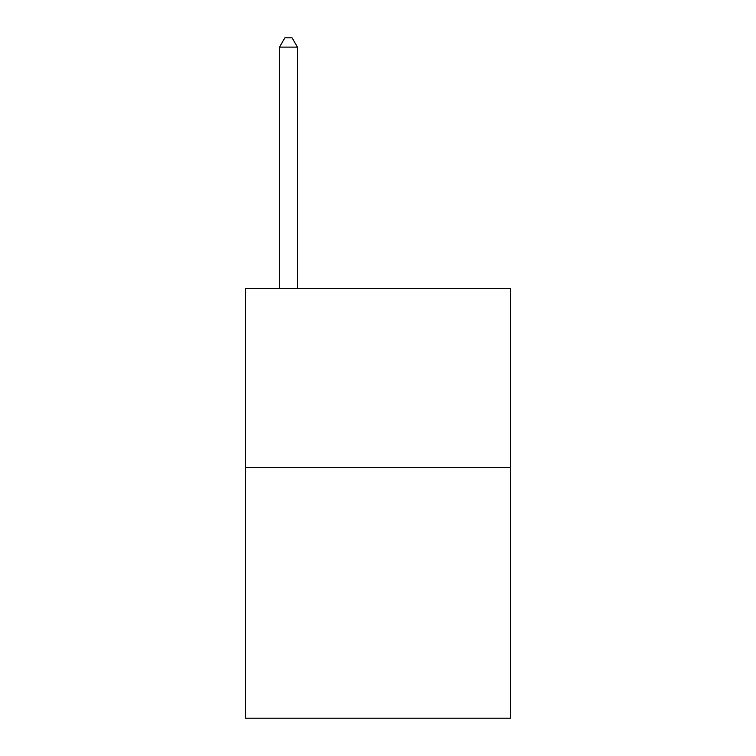 <?xml version="1.0" encoding="UTF-8"?>
<svg xmlns="http://www.w3.org/2000/svg" width="756" height="756" viewBox="0 0 756 756"><rect width="100%" height="100%" fill="white"/><g stroke="black" fill="none" stroke-linecap="round" stroke-linejoin="round"><path stroke-width="1.13" d="M510.498 467.529L510.498 718.2L245.502 718.2L245.502 288.471L510.498 288.471L510.498 467.529L245.502 467.529M297.429 288.471L297.429 47.108L279.522 47.108L279.522 288.471M279.522 47.108L284.889 37.8L292.052 37.8L297.429 47.108"/></g></svg>
